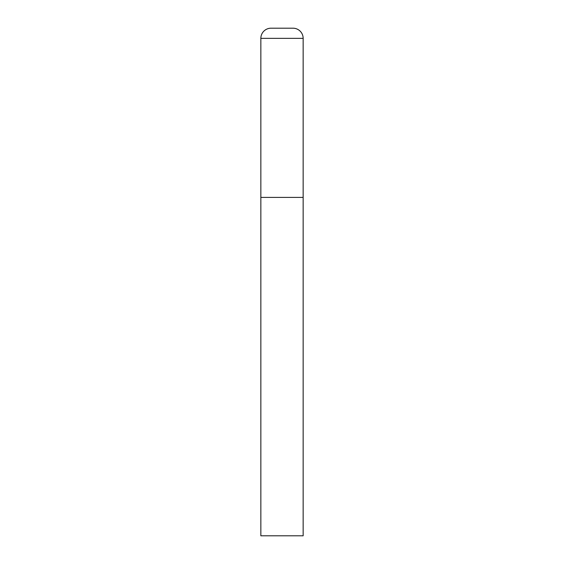 <?xml version="1.0" encoding="UTF-8"?>
<svg xmlns="http://www.w3.org/2000/svg" width="564" height="564" viewBox="0 0 564 564"><rect width="100%" height="100%" fill="white"/><g stroke="black" fill="none" stroke-linecap="round" stroke-linejoin="round"><path stroke-width="0.85" d="M260.85 38.352L260.85 535.8L303.15 535.8L303.15 197.4L260.85 197.4L303.15 197.4L303.15 38.352A10.152 10.152 0 0 0 292.998 28.2L271.002 28.2A10.152 10.152 0 0 0 260.85 38.352L303.15 38.352"/></g></svg>
